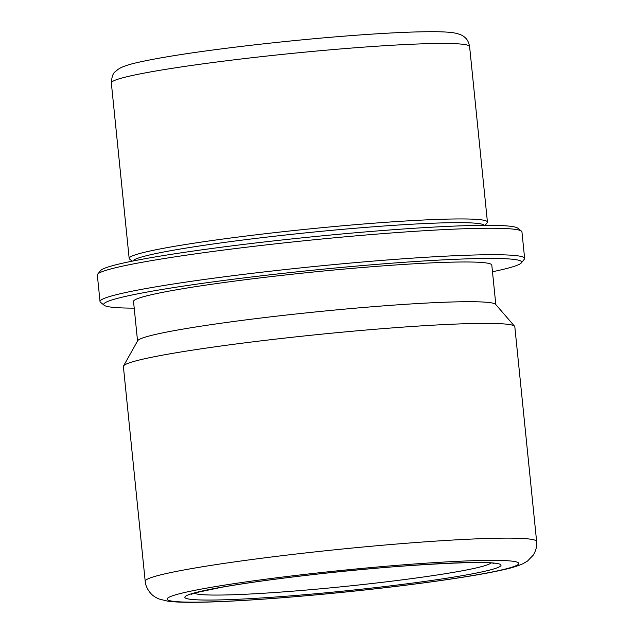 <?xml version="1.0" encoding="UTF-8"?>
<svg xmlns="http://www.w3.org/2000/svg" width="634" height="634" viewBox="0 0 634 634"><rect width="100%" height="100%" fill="white"/><g stroke="black" fill="none" stroke-linecap="round" stroke-linejoin="round"><path stroke-width="0.95" d="M492.475 271.74A210.06 12.989 174.2 0 0 521.338 262.896A210.06 12.989 174.2 0 0 270.567 274.752A210.06 12.989 174.2 0 0 104.166 305.271A210.06 12.989 174.2 0 0 134.218 308.132M521.338 262.896L524.31 259.258A213.396 13.195 174.2 0 0 524.635 258.403A213.396 13.195 174.2 0 0 269.561 271.304A213.396 13.195 174.2 0 0 100.029 301.538A213.396 13.195 174.2 0 0 100.521 302.307L104.166 305.271M524.635 258.403L521.948 231.917A213.396 13.195 174.2 0 0 521.457 231.148A213.396 13.195 174.2 0 0 266.874 244.819A213.396 13.195 174.2 0 0 97.66 274.189A213.396 13.195 174.2 0 0 97.335 275.045L100.029 301.538M521.457 231.148L517.812 228.185A210.06 12.989 174.2 0 0 267.207 241.641A210.06 12.989 174.2 0 0 100.64 270.559L97.66 274.189M484.305 225.324A176.72 10.929 174.2 0 0 273.214 236.379A176.72 10.929 174.2 0 0 132.886 261.026M485.058 225.324L487.158 222.764A180.056 11.135 174.2 0 0 487.427 222.043A180.056 11.135 174.2 0 0 272.208 232.932A180.056 11.135 174.2 0 0 129.17 258.434A180.056 11.135 174.2 0 0 129.582 259.084L132.149 261.168M536.633 541.515L514.824 326.772A196.722 12.165 174.2 0 0 514.586 326.264A196.722 12.165 174.2 0 0 279.681 338.667A196.722 12.165 174.2 0 0 123.519 365.992A196.722 12.165 174.2 0 0 123.392 366.531L145.202 581.275C145.178 582.392 145.891 588.178 151.249 593.939C153.008 595.833 155.655 597.537 159.174 599.043L167.638 601.143C174.199 602.031 183.052 602.419 194.202 602.3C233.344 602.141 309.226 596.404 378.601 588.447C409.215 584.952 436.374 581.354 460.094 577.661C478.543 574.792 493.315 572.066 504.426 569.49C511.773 567.882 517.986 565.94 523.066 563.658L527.52 561.05L533.249 555.146C537.347 548.434 536.887 542.617 536.633 541.515A196.722 12.165 174.2 0 0 301.491 553.411A196.722 12.165 174.2 0 0 145.202 581.275M514.586 326.264L495.622 304.352A180.056 11.135 174.2 0 0 280.616 315.7A180.056 11.135 174.2 0 0 137.697 340.712L123.519 365.992M495.812 304.574L491.802 265.083A180.056 11.135 174.2 0 0 276.582 275.972A180.056 11.135 174.2 0 0 133.536 301.475L137.546 340.965M111.338 82.959C112.139 71.119 115.784 72.165 117.536 69.685L120.785 67.735C124.803 65.873 130.033 64.208 136.492 62.75C161.591 57.005 201.279 50.997 255.55 44.745C299.193 39.799 340.014 36.138 378.015 33.737C399.816 32.397 417.671 31.716 431.564 31.7C441.185 31.66 448.682 32.057 454.047 32.881C459.087 33.864 462.566 35.258 464.5 37.073C465.316 37.937 468.249 39.474 469.604 46.567A180.056 11.135 174.2 0 0 254.385 57.448A180.056 11.135 174.2 0 0 111.338 82.959L129.17 258.434M194.369 593.162A149.473 9.241 174.2 0 0 372.499 583.454A149.473 9.241 174.2 0 0 490.867 563.047M311.088 574.808A158.904 9.827 174.2 0 0 188.084 598.916A158.904 9.827 174.2 0 0 374.789 587.71A158.904 9.827 174.2 0 0 497.785 563.602A158.904 9.827 174.2 0 0 311.088 574.808M307.522 574.087A176.72 10.929 174.2 0 0 170.72 600.897A176.72 10.929 174.2 0 0 378.355 588.439A176.72 10.929 174.2 0 0 515.149 561.621A176.72 10.929 174.2 0 0 307.522 574.087M191.365 594.224L196.326 592.6L221.211 587.338C244.787 583.177 274.799 579 311.254 574.816C393.476 564.894 488.331 560.361 494.013 563.483M469.604 46.567L487.427 222.043"/></g></svg>

